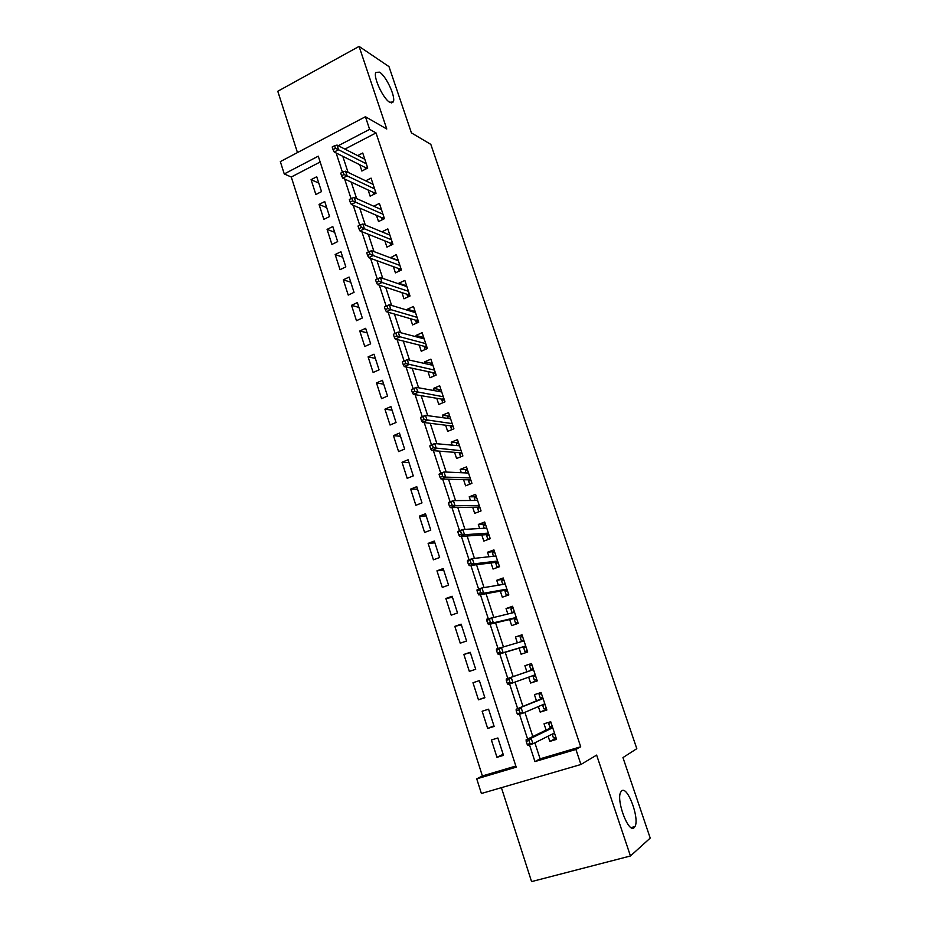 <?xml version="1.0" encoding="UTF-8"?>
<svg xmlns="http://www.w3.org/2000/svg" width="928" height="928" viewBox="0 0 928 928"><rect width="100%" height="100%" fill="white"/><g stroke="black" fill="none" stroke-linecap="round" stroke-linejoin="round"><path stroke-width="1.39" d="M389.714 102.277C383.148 98.762 372.986 76.908 375.852 72.396L379.564 72.164C386.268 76.108 396.047 97.417 393.252 101.929L389.714 102.277M634.137 827.683C628.511 833.75 615.844 800.017 620.751 792.094L621.725 790.853C627.525 785.552 639.775 818.496 634.984 826.558L634.137 827.683M320.16 161.994L291.276 177.016L284.258 173.954L280.326 161.611L365.423 116.731L369.622 129.352L338.291 145.719M501.41 787.675L531.57 881.6L630.448 855.987L650.215 838.088L622.955 757.596L636.805 748.664L430.824 144.385L411.429 132.89L388.983 66.607L359.078 46.4L277.785 91.269L297.47 152.575M534.864 742.806L540.108 758.826L580.696 746.773L575.928 749.453L580.928 764.498L481.4 793.498L476.737 778.859L516.2 767.154L318.269 156.182L284.258 173.954M291.276 177.016L482.386 775.959L476.737 778.859M359.809 164.778L361.862 171.03L367.72 168.049L362.744 153.004L357.674 155.626M368.103 189.973L370.168 196.214L376.049 193.268L371.049 178.118L365.702 180.821M376.466 215.342L378.52 221.583L384.447 218.672L379.401 203.406L373.752 206.213M384.888 240.897L386.941 247.126L392.904 244.261L387.823 228.891L381.907 231.838M393.379 266.649L395.421 272.867L401.43 270.036L396.314 254.55L390.456 257.798M401.928 292.587L403.97 298.804L410.014 296.009L404.852 280.407L398.831 283.214L399.086 283.968M410.536 318.722L412.577 324.916L418.667 322.178L413.47 306.449L407.404 309.221L407.763 310.323M419.212 345.054L421.254 351.236L427.379 348.534L422.136 332.7L416.046 335.426L416.521 336.876M427.959 371.571L429.989 377.754L436.16 375.086L430.882 359.136L424.734 361.816L425.337 363.637M436.763 398.298L438.793 404.457L444.999 401.847L439.686 385.77L433.504 388.414L434.223 390.595M445.637 425.221L447.667 431.381L453.908 428.806L448.56 412.6L442.331 415.199L443.178 417.762M454.569 452.342L456.599 458.49L462.886 455.973L457.492 439.64L451.228 442.204L452.203 445.138M463.582 479.683L465.601 485.82L471.934 483.337L466.494 466.888L460.195 469.394L461.286 472.712M472.665 507.222L474.684 513.346L481.052 510.91L475.577 494.346L469.22 496.805L470.45 500.517M481.806 534.98L483.824 541.094L490.239 538.704L484.718 522L478.326 524.424L479.683 528.519M491.028 562.948L493.035 569.05L499.496 566.706L493.928 549.875L487.502 552.241L488.986 556.754M500.308 591.124L502.315 597.214L508.822 594.929L503.22 577.97L496.735 580.29L498.359 585.197M509.669 619.533L511.676 625.6L518.218 623.361L512.569 606.274L506.05 608.548L507.802 613.872M519.1 648.15L521.107 654.217L527.696 652.024L522 634.798L515.434 637.014L517.325 642.768M528.67 677.162L530.607 683.043L537.242 680.908L531.5 663.555L524.888 665.712L526.895 671.791M538.356 706.556L540.177 712.101L546.87 710.013L541.082 692.52L534.424 694.643L536.465 700.826M503.138 754.29L496.979 757.318L491.388 739.976L497.872 737.98L503.486 755.357L496.979 757.318M493.94 725.777L487.687 728.457L482.142 711.242L488.58 709.201L494.148 726.438L487.687 728.457M484.799 697.473L478.465 699.816L472.967 682.73L479.37 680.63L484.892 697.74L478.465 699.816M470.334 652.628L463.861 654.437L469.324 671.385L475.704 669.274L470.218 652.291L463.861 654.437M461.367 624.88L454.824 626.354L460.242 643.174L466.575 641.016L461.135 624.161L454.824 626.354M452.481 597.342L445.858 598.49L451.228 615.183L457.527 612.967L452.133 596.252L445.858 598.49M443.654 570.001L436.96 570.836L442.296 587.401L448.549 585.139L443.19 568.539L436.96 570.836M434.896 542.868L428.121 543.39L433.422 559.828L439.628 557.519L434.316 541.047L428.121 543.39M426.207 515.933L419.363 516.142L424.606 532.463L430.778 530.108L425.5 513.764L419.363 516.142M417.577 489.195L410.663 489.102L415.872 505.296L421.996 502.895L416.765 486.678L410.663 489.102M409.016 462.654L402.021 462.26L407.195 478.338L413.285 475.89L408.088 459.789L402.021 462.26M400.502 436.311L393.449 435.615L398.588 451.576L404.631 449.094L399.469 433.098L393.449 435.615M392.068 410.153L384.934 409.178L390.038 425.024L396.047 422.484L390.92 406.615L384.934 409.178M383.682 384.192L376.49 382.928L381.547 398.657L387.521 396.07L382.44 380.318L376.49 382.928M375.364 358.417L368.103 356.862L373.126 372.476L379.065 369.854L374.007 354.218L368.103 356.862M367.105 332.827L359.774 330.994L364.762 346.492L370.655 343.836L365.655 328.315L359.774 330.994M358.904 307.423L351.515 305.312L356.468 320.705L362.326 318.002L357.35 302.598L351.515 305.312M350.761 282.193L343.314 279.827L348.22 295.092L354.044 292.355L349.102 277.054L343.314 279.827M342.676 257.149L335.159 254.516L340.042 269.677L345.831 266.893L340.924 251.708L335.159 254.516M334.66 232.29L327.074 229.378L331.922 244.435L337.664 241.616L332.804 226.536L327.074 229.378M326.691 207.594L319.046 204.427L323.86 219.379L329.568 216.526L324.742 201.55L319.046 204.427M482.386 775.959L515.84 766.029M321.529 191.609L316.726 176.749L311.077 179.661L315.856 194.497L321.529 191.609M580.696 746.773L376.014 132.924L344.914 149.106M342.78 156.287L348.046 172.364M351.225 182.097L356.63 198.58M359.739 208.092L365.284 224.994M368.323 234.285L373.996 251.604M376.965 260.675L382.777 278.423M385.677 287.262L391.628 305.44M394.446 314.058L400.548 332.676M403.286 341.052L409.538 360.122M412.194 368.265L418.586 387.776M421.173 395.676L427.715 415.651M430.232 423.307L436.926 443.746M439.35 451.147L446.194 472.062M448.537 479.208L455.544 500.598M457.794 507.488L464.963 529.366M467.132 535.99L474.452 558.354M476.54 564.723L484.033 587.586M486.028 593.676L493.673 617.05M495.587 622.862L503.405 646.746M505.215 652.28L513.172 676.582M514.982 682.103L522.951 706.44M524.888 712.333L532.811 736.53M548.123 736.194L549.828 741.391L556.568 739.361L550.733 721.729L544.028 723.782L546.105 730.081M365.423 116.731L386.767 129.015L359.078 46.4M376.014 132.924L369.622 129.352M630.448 855.987L596.634 755.09L580.928 764.498M529.482 744.813L534.957 761.586L575.928 749.453M336.133 152.981L342.432 172.248M344.636 179.011L351.039 198.615M353.208 205.262L359.716 225.179M361.85 231.698L368.462 251.952M370.55 258.332L377.278 278.934M379.32 285.186L386.164 306.124M388.159 312.237L395.096 333.477M397.068 339.497L404.086 360.992M406.046 366.966L413.146 388.728M415.083 394.655L422.286 416.684M424.2 422.565L431.485 444.86M433.388 450.683L440.765 473.257M442.644 479.022L450.115 501.874M451.982 507.593L459.534 530.723M461.39 536.396L469.034 559.804M470.867 565.419L478.616 589.118M480.426 594.674L488.267 618.674M490.065 624.173L498 648.463M499.774 653.904L507.802 678.461M509.588 683.924L517.662 708.632M519.494 714.247L527.603 739.048M540.108 758.826L534.957 761.586M556.162 738.143L549.828 741.391M318.768 183.083L311.077 179.661M546.615 709.259L540.177 712.101M537.138 680.595L530.607 683.043M522.128 635.193L515.434 637.014M512.848 607.086L506.05 608.548M503.626 579.211L496.735 580.29M494.473 551.534L487.502 552.241M485.402 524.065L478.326 524.424M476.389 496.805L469.22 496.805M467.445 469.754L460.195 469.394M458.571 442.9L451.228 442.204M449.755 416.243L442.331 415.199M440.812 389.748L433.504 388.414M431.891 363.428L424.734 361.816M423.075 337.293L416.046 335.426M414.352 311.332L407.404 309.221M405.71 285.557L398.831 283.214M397.138 259.968L390.328 257.404M388.658 234.564L381.884 231.78M554.619 733.48L552.218 734.21L553.424 737.841L555.826 737.122M550.907 722.228L548.622 723.306L551.012 722.576M548.622 723.306L549.817 726.937L552.218 726.206M552.566 727.274L550.733 727.842L549.817 726.937L550.2 728.097M550.733 727.842L526.118 739.767L531.129 738.247L552.728 727.738M528.995 740.509L526.199 741.356L527.208 744.43L530.004 743.583L528.995 740.509L531.129 738.247L532.927 743.769L554.468 733.016M530.004 743.583L532.927 743.769L527.916 745.288L527.208 744.43M526.118 739.767L526.199 741.356M545.026 704.468L542.648 705.222L543.843 708.83L546.221 708.087M541.395 693.471L539.075 694.399L541.453 693.645M539.075 694.399L540.258 698.007L542.648 697.253M542.984 698.297L541.175 698.865L540.258 698.007L540.618 699.097M541.175 698.865L516.154 709.259L543.077 698.552M518.972 709.862L516.212 710.732L517.198 713.783L519.97 712.913L518.972 709.862L521.13 707.693L522.916 713.18L544.806 703.795M519.97 712.913L522.916 713.18L517.94 714.734L517.198 713.783M516.154 709.259L516.212 710.732M535.514 675.688L533.148 676.454L534.331 680.038L536.697 679.273M531.964 664.924L529.598 665.724L531.964 664.947M529.598 665.724L530.781 669.297L533.148 668.52M533.484 669.529L531.674 670.12L530.781 669.297L531.118 670.318M532.881 675.642L533.148 676.454L533.345 675.468M531.674 670.12L506.27 678.994L533.507 669.598M509.043 679.47L506.294 680.363L507.28 683.391L510.029 682.498L509.043 679.47L511.212 677.394L512.987 682.822L535.224 674.795M510.029 682.498L512.987 682.822L508.045 684.423L507.28 683.391M506.27 678.994L506.294 680.363M526.072 647.118L523.717 647.906L524.9 651.468L527.255 650.679M524.9 651.468L527.266 650.737M523.728 640.018L521.374 640.807L520.202 637.258L522.557 636.469M522.058 641.422L521.374 640.807L521.617 641.55M523.38 646.886L523.717 647.906L523.949 646.712L525.747 646.12M496.457 650.238L497.443 653.242L500.169 652.326L499.194 649.322L496.457 650.238L496.468 648.974L524.007 640.865M499.194 649.322L501.375 647.326L503.138 652.72L498.232 654.368L523.949 646.712M500.169 652.326L503.138 652.72L525.712 646.016M497.443 653.242L498.232 654.368M516.71 618.779L514.367 619.579L515.539 623.106L517.87 622.305M515.539 623.106L517.94 622.514M514.379 611.726L512.036 612.538L510.876 609.012L513.207 608.211M514.008 618.5L514.367 619.579L514.588 618.373L516.362 617.758M486.701 620.356L487.676 623.338L490.39 622.398L489.416 619.417L486.701 620.356L486.748 619.196L514.576 612.352M489.416 619.417L491.62 617.514L493.371 622.862L488.499 624.544L514.588 618.373M490.39 622.398L493.371 622.862L516.27 617.468M487.676 623.338L488.499 624.544M507.407 590.649L505.087 591.472L506.247 594.976L508.567 594.152M506.247 594.976L508.683 594.512M502.779 584.466L501.63 580.986L503.939 580.162M502.848 584.454L505.099 583.654M504.716 590.347L505.087 591.472L505.296 590.243L507.071 589.616M477.027 590.718L478.001 593.665L480.692 592.714L479.73 589.756L477.027 590.718L477.108 589.663L481.945 587.934L505.226 584.06M479.73 589.756L481.945 587.934L483.674 593.236L478.836 594.964L505.296 590.243M480.692 592.714L483.674 593.236L506.908 589.129M478.001 593.665L478.836 594.964M498.185 562.739L495.877 563.574L497.025 567.054L499.334 566.219M497.025 567.054L499.392 566.741M493.464 556.255L492.443 553.169L494.74 552.334M495.134 556.069L495.888 555.791M495.482 562.403L495.877 563.574L496.074 562.322L497.837 561.684M467.434 561.312L468.385 564.247L471.064 563.261L470.113 560.326L467.434 561.312L467.538 560.361L472.34 558.598L495.946 555.976M470.113 560.326L472.34 558.598L474.069 563.853L469.255 565.616L496.074 562.322M471.064 563.261L474.069 563.853L497.617 561.022M468.385 564.247L469.255 565.616M489.021 535.038L486.736 535.897L487.873 539.342L490.17 538.495M487.873 539.342L488.685 539.284M484.219 528.264L483.326 525.573L485.611 524.703M486.33 534.667L486.736 535.897L486.922 534.621L488.673 533.971M457.91 532.15L458.861 535.05L461.518 534.052L460.566 531.141L457.91 532.15L458.049 531.292L462.817 529.494L486.736 528.125M460.566 531.141L462.817 529.494L464.522 534.714L459.754 536.5L486.922 534.621M461.518 534.052L464.522 534.714L488.395 533.124M458.861 535.05L459.754 536.5M475.043 500.482L474.278 498.174L476.551 497.292M479.938 507.546L477.665 508.416L478.778 511.78M477.236 507.14L477.665 508.416L477.839 507.129L479.579 506.468M448.468 503.208L449.407 506.096L452.052 505.076L451.101 502.187L448.468 503.208L448.642 502.454L453.374 500.61L477.595 500.47M451.101 502.187L453.374 500.61L455.068 505.795L450.324 507.628L477.839 507.129M452.052 505.076L455.068 505.795L479.242 505.435M449.407 506.096L450.324 507.628M465.937 472.92L465.299 470.983L467.561 470.09M470.925 480.263L468.663 481.156L469.672 484.219M468.222 479.822L468.663 481.156L468.826 479.846L470.554 479.161M439.095 474.498L440.034 477.363L442.656 476.319L441.716 473.454L439.095 474.498L439.292 473.837L444.002 471.969L468.524 473.036M441.716 473.454L444.002 471.969L445.684 477.108L440.974 478.976L468.826 479.846M442.656 476.319L445.684 477.108L470.16 477.955M440.034 477.363L440.974 478.976M456.912 445.556L456.39 443.99L458.629 443.085M461.97 453.189L459.72 454.094L460.636 456.866M459.267 452.713L459.72 454.094L459.882 452.76L461.599 452.075M429.803 446.02L430.731 448.862L433.33 447.795L432.402 444.964L430.024 445.452L434.698 443.549L459.522 445.8M432.402 444.964L434.698 443.549L436.369 448.642L431.694 450.544L459.882 452.76M433.33 447.795L461.146 450.683M430.731 448.862L431.694 450.544M447.946 418.412L447.54 417.206L449.767 416.278M453.084 426.312L450.857 427.228L451.681 429.722M450.382 425.813L450.857 427.228L451.008 425.882L452.713 425.186M420.581 417.762L421.498 420.581L424.084 419.502L423.168 416.684L420.836 417.298L425.476 415.35L450.59 418.772M423.168 416.684L425.476 415.35L427.124 420.407L422.484 422.344L451.008 425.882M424.084 419.502L452.191 423.62M421.498 420.581L422.484 422.344M439.048 391.465L438.77 390.618L440.974 389.679M444.268 399.632L442.053 400.571L442.784 402.787M441.566 399.098L442.053 400.571L442.192 399.202L443.886 398.495M411.429 389.737L412.345 392.532L414.909 391.43L413.992 388.635L411.707 389.354L416.312 387.37L441.728 391.952M413.992 388.635L416.312 387.37L417.96 392.393L413.354 394.365L442.192 399.202M414.909 391.43L443.317 396.755M412.345 392.532L413.354 394.365M430.209 364.716L432.251 363.277M435.51 373.149L433.306 374.1L433.956 376.037M432.808 372.592L433.306 374.1L433.446 372.731L435.128 372M402.346 361.92L403.251 364.692L405.803 363.567L404.898 360.795L402.346 361.92L407.23 359.612L432.924 365.319M404.898 360.795L407.23 359.612L408.865 364.588L404.283 366.595L433.446 372.731M405.803 363.567L434.501 370.098M403.251 364.692L404.283 366.595M421.451 338.175L423.586 337.061M426.822 346.875L424.641 347.838L425.186 349.496M424.119 346.283L424.641 347.838L424.769 346.446L426.439 345.703M393.344 334.324L394.238 337.073L396.766 335.924L395.873 333.175L393.344 334.324L398.216 332.062L424.189 338.894M395.873 333.175L398.216 332.062L399.84 337.003L395.293 339.056L424.769 346.446M396.766 335.924L425.755 343.638M394.238 337.073L395.293 339.056M413.064 311.924L414.978 311.042M418.203 320.775L416.034 321.761L416.486 323.153M415.5 320.16L416.034 321.761L416.15 320.346L417.809 319.603M387.811 308.502L386.918 305.776L384.401 306.936L385.294 309.662L387.811 308.502L390.885 309.639L389.284 304.732L415.524 312.666M417.078 317.376L390.885 309.639L386.373 311.715L416.15 320.346M385.294 309.662L386.373 311.715M389.284 304.732L386.918 305.776M404.898 285.94L406.452 285.221M409.642 294.884L407.485 295.881L407.856 297.006M406.94 294.234L407.485 295.881L407.601 294.454L409.248 293.689M378.914 281.288L378.032 278.586L375.538 279.757L376.42 282.472L378.914 281.288L382 282.483L380.41 277.611L406.916 286.624M408.459 291.299L382 282.483L377.51 284.594L407.601 294.454M376.42 282.472L377.51 284.594M380.41 277.611L378.032 278.586M396.732 260.165L397.973 259.585M401.14 269.166L398.994 270.187L399.284 271.057M398.437 268.494L398.994 270.187L399.11 268.737L400.745 267.96M370.086 254.284L369.205 251.592L366.734 252.787L367.604 255.478L370.086 254.284L373.184 255.536L371.594 250.699L398.367 260.78M399.898 265.42L373.184 255.536L368.729 257.671L399.11 268.737M367.604 255.478L368.729 257.671M371.594 250.699L369.205 251.592M388.6 234.598L389.563 234.123M392.706 243.646L390.572 244.679L390.781 245.282M390.004 242.95L390.572 244.679L390.676 243.217L392.3 242.428M361.328 227.488L360.458 224.82L357.999 226.038L358.869 228.694L361.328 227.488L364.426 228.787L362.86 223.996L389.888 235.12M391.407 239.726L364.426 228.787L360.006 230.956L390.676 243.217M358.869 228.694L360.006 230.956M362.86 223.996L360.458 224.82M380.48 209.218L381.211 208.858M384.331 218.312L382.336 219.716M381.628 217.581L382.208 219.356L382.301 217.871L383.925 217.082M352.64 200.9L351.77 198.244L349.334 199.474L350.192 202.118L352.64 200.9L355.749 202.246L354.194 197.49L381.466 209.658M382.986 214.229L355.749 202.246L351.352 204.45L382.301 217.871M350.192 202.118L351.352 204.45M354.194 197.49L351.77 198.244M376.014 193.163L373.949 194.323M373.311 192.398L373.914 194.207L373.996 192.722L375.608 191.922M344.01 174.51L343.151 171.877L340.727 173.118L341.585 175.752L344.01 174.51L347.13 175.914L345.587 171.193L373.114 184.37M374.61 188.906L347.13 175.914L342.757 178.141L373.996 192.722M341.585 175.752L342.757 178.141M345.587 171.193L343.151 171.877M365.064 167.4L365.62 169.116M335.46 148.318L334.602 145.708L332.189 146.972L333.036 149.582L335.46 148.318L338.569 149.768L337.038 145.081L364.82 159.268M366.305 163.78L338.569 149.768L334.231 152.03L365.748 167.748L367.349 166.936M333.036 149.582L334.231 152.03M337.038 145.081L334.602 145.708M365.748 167.748L365.678 169.093M634.984 826.558L631.075 827.602M393.252 101.929L391.314 102.95"/></g></svg>

